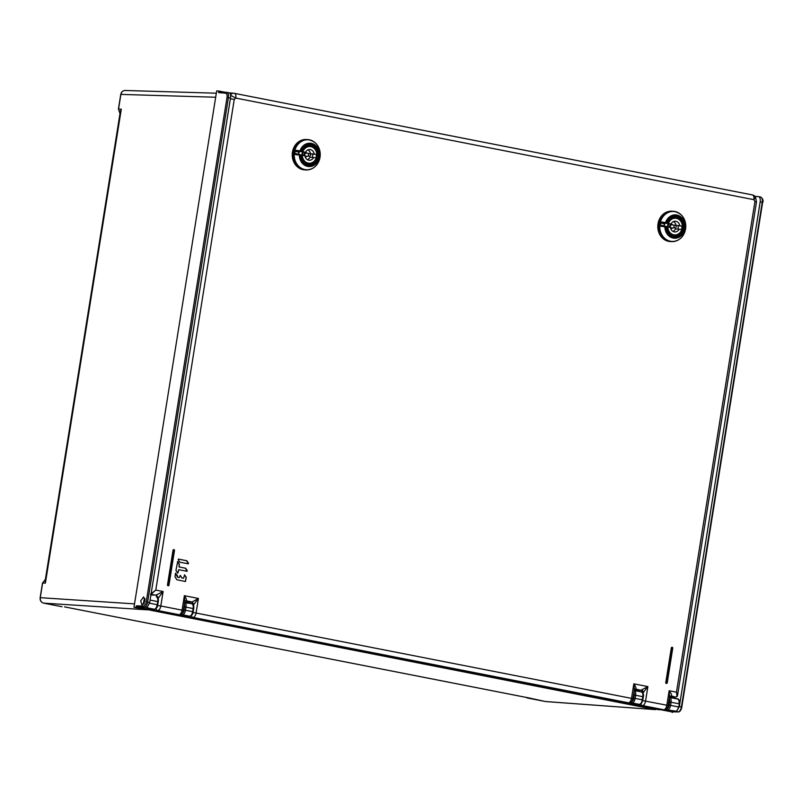 <?xml version="1.0" encoding="UTF-8"?>
<svg xmlns="http://www.w3.org/2000/svg" width="803" height="803" viewBox="0 0 803 803"><rect width="100%" height="100%" fill="white"/><g stroke="black" fill="none" stroke-linecap="round" stroke-linejoin="round"><path stroke-width="1.2" d="M655.459 709.621L545.347 701.511A1.044 0.522 101.1 0 1 545.317 701.511A1.044 0.522 101.1 0 1 545.287 701.501M527.23 697.958A1.044 0.522 -78.9 0 0 527.26 697.968L525.835 697.335M529.277 697.998L545.347 701.511L527.26 697.968A1.044 0.522 -78.9 0 0 527.3 697.978M64.521 606.867L530.08 698.158M226.898 92.395L228.835 92.777C230.341 93.138 230.893 94.895 230.491 98.056L228.423 97.655C228.765 94.553 228.172 92.777 226.627 92.345A1.044 0.903 95.2 0 0 226.546 92.335L219.56 91.703L218.577 92.576L218.807 91.03L216.69 90.93L133.981 607.259L146.819 609.879M133.981 607.259L136.108 607.389L136.359 605.843L137.092 607.058L144.159 607.219C145.805 606.958 146.959 605.291 147.611 602.2L149.679 602.611L147.09 607.47L144.159 607.219A1.044 0.893 91.3 0 1 143.426 606.014L136.359 605.843M655.328 709.601L136.108 607.389M42.609 583.139L45.4 579.395M120.018 113.514L118.553 109.017L121.293 109.208L120.34 111.476L45.149 580.96L45.38 583.139L42.619 583.058L40.27 597.743M120.882 94.463L120.892 94.403C121.584 91.622 123.17 90.337 125.669 90.538M218.807 91.03L224.559 92.154M545.779 701.571L655.569 709.631M672.362 711.86L672.252 712.522M671.73 711.839L659.785 709.551M758.684 196.675L760.561 197.046C762.027 197.468 762.589 199.224 762.228 202.326L760.16 201.924L679.348 706.469L676.638 711.307L667.474 709.882C668.959 709.651 669.993 708.146 670.585 705.375L678.545 706.931C677.963 709.711 676.919 711.217 675.423 711.448M636.759 690.429L636.94 691.072M635.775 704.843L633.617 704.271M632.995 704.251L625.386 702.806M636.277 690.239L636.638 691.012M634.25 690.54L641.376 691.935C643.333 693.2 643.976 694.826 643.323 696.823L643.183 696.833M641.336 691.925C642.631 692.387 643.123 693.973 642.812 696.683L643.323 696.823L642.822 699.965L642.31 699.825C641.727 702.605 640.714 704.111 639.268 704.351L632.704 704.241M625.467 702.826L632.091 702.946C633.557 702.705 634.571 701.2 635.153 698.419L642.31 699.825L642.812 696.683L635.655 695.278C635.966 692.567 635.474 690.981 634.169 690.52L634.139 690.52A1.044 0.913 -81 0 1 634.169 690.52M186.306 616.714L183.967 616.102M183.345 616.082L189.618 616.182C191.064 615.941 192.078 614.436 192.66 611.655L193.162 608.513C193.473 605.793 192.981 604.217 191.686 603.756L184.64 602.38L191.686 603.756M175.887 614.666L183.054 616.072M151.004 609.788L137.092 607.058M144.972 601.136L142.021 605.121L140.676 600.895L143.637 596.9L144.972 601.136M671.589 697.857L670.856 697.104M676.638 711.307L678.826 706.971L679.328 703.829C679.659 700.989 679.117 699.333 677.712 698.851L671.699 697.887M760.16 201.924C760.541 198.753 759.939 196.986 758.353 196.605L754.95 196.303M760.561 197.046L760.692 197.056C762.84 198.612 763.533 200.419 762.75 202.466L762.228 202.326L681.416 706.881C680.773 709.962 679.669 711.649 678.093 711.92A1.044 0.913 90.7 0 0 678.234 711.93L678.234 711.93A1.044 0.913 90.7 0 0 678.726 711.779M669.2 698.791A3.664 1.867 101.2 0 1 669.672 702.023L669.17 705.164L670.585 705.375L671.077 702.234C671.388 699.513 670.876 697.927 669.551 697.466A1.044 0.903 99.1 0 0 669.521 697.456L669.521 697.456A1.044 0.903 99.1 0 0 669.411 697.446L669.411 697.436M178.497 614.707L182.452 614.777C183.907 614.536 184.921 613.03 185.503 610.25L192.66 611.655M184.369 604.077A3.664 1.827 101.1 0 1 184.59 606.907L186.005 607.108C186.316 604.398 185.824 602.812 184.519 602.35M186.627 602.069L186.999 602.832M148.123 609.176L154.236 609.246C155.662 608.995 156.655 607.49 157.237 604.709L157.739 601.567C158.05 598.847 157.579 597.271 156.314 596.82L156.314 596.82C158.061 597.593 158.693 599.219 158.251 601.708L158.121 601.718M147.983 609.186L154.387 609.256A1.044 0.913 90.7 0 1 154.236 609.246L146.547 607.66M228.835 92.777L226.627 92.345M230.491 98.056L149.679 602.611M143.787 604.147A4.196 2.078 101.1 0 1 143.737 601.487A4.196 2.078 101.1 0 1 144.901 598.476M145.042 599.269A3.252 1.606 -78.9 0 0 144.219 603.455M677.712 698.851L669.592 697.466M669.632 697.476L677.501 699.022C678.846 699.483 679.358 701.069 679.047 703.789L669.672 702.023M146.477 609.788L43.563 603.123C41.154 602.36 40.07 600.554 40.28 597.683L134.523 603.886M669.1 241.362A15.197 13.169 -87.1 0 1 658.41 224.77A15.197 13.169 -87.1 0 1 672.272 211.209A15.197 13.169 92.9 0 0 658.53 223.846A15.197 13.169 92.9 0 0 670.716 241.562A15.197 13.169 -87.1 0 1 669.1 241.362M672.011 211.199A15.197 13.169 92.9 0 0 671.75 211.179A15.197 13.169 92.9 0 0 657.888 224.75A15.197 13.169 92.9 0 0 668.578 241.332A15.197 13.169 92.9 0 0 670.194 241.532A15.197 13.169 92.9 0 0 670.455 241.542M303.554 169.684A15.197 13.169 -87.1 0 1 292.864 153.092A15.197 13.169 -87.1 0 1 306.726 139.531A15.197 13.169 92.9 0 0 292.985 152.168A15.197 13.169 92.9 0 0 305.17 169.875A15.197 13.169 -87.1 0 1 303.554 169.684M306.465 139.521A15.197 13.169 92.9 0 0 306.204 139.501A15.197 13.169 92.9 0 0 292.342 153.072A15.197 13.169 92.9 0 0 303.032 169.654A15.197 13.169 92.9 0 0 304.648 169.855A15.197 13.169 92.9 0 0 304.909 169.865M685.23 228.704C685.481 227.47 685.571 227.54 685.481 228.905C685.16 230.12 685.069 230.049 685.23 228.704C685.481 227.47 685.571 227.54 685.481 228.905C685.16 230.12 685.069 230.049 685.23 228.704M665.386 222.923L664.573 223.846L660.237 222.893L661.692 221.999L666.038 222.652A11.262 9.766 -87.1 0 1 677.852 215.716A11.262 9.766 -87.1 0 1 684.728 228.554A11.262 9.766 -87.1 0 1 674.229 237.788A11.262 9.766 -87.1 0 1 665.376 226.787L666.279 226.968A10.218 8.853 92.9 0 0 673.637 236.664A10.218 8.853 92.9 0 0 683.875 228.162A10.218 8.853 92.9 0 0 676.648 216.479A10.218 8.853 92.9 0 0 666.942 222.832L665.697 223.164L665.587 222.501A11.684 10.128 -87.1 0 1 677.802 215.284A11.684 10.128 -87.1 0 1 684.999 228.524A11.684 10.128 -87.1 0 1 684.979 228.624A11.684 10.128 -87.1 0 1 674.088 238.21A11.684 10.128 -87.1 0 1 664.904 226.787L661.01 226.265L661.301 225.743L661.01 226.265L659.895 225.021L664.382 226.346M682.369 227.65L682.189 228.664M661.281 225.743L665.195 226.255L660.367 225.061A14.534 12.597 -87.1 0 1 660.528 223.896A14.534 12.597 -87.1 0 1 660.698 223.003L661.802 222.642L661.692 221.999M666.48 226.928L666.119 226.436L666.48 226.928A9.696 8.401 92.9 0 0 673.356 236.112A9.696 8.401 92.9 0 0 673.456 236.132A9.696 8.401 92.9 0 0 674.39 236.243A9.696 8.401 92.9 0 0 683.233 227.59A9.696 8.401 92.9 0 0 676.407 217.001A9.696 8.401 92.9 0 0 676.307 216.991A9.696 8.401 92.9 0 0 675.383 216.88C671.579 216.9 668.839 218.938 667.173 222.993A0.522 0.522 0 0 1 666.661 223.344L664.884 223.244L666.6 223.334L666.942 222.832L666.038 222.652L665.697 223.164L661.802 222.642L664.884 223.244L664.392 223.726A10.218 8.853 92.9 0 0 664.071 225.794L664.994 223.254M668.799 223.525A7.91 6.856 92.9 0 0 668.347 225.241A7.91 6.856 92.9 0 0 668.237 227.038L670.485 227.48A5.38 4.657 92.9 0 0 674.781 231.937A5.38 4.657 92.9 0 0 679.137 229.176L681.386 229.618A7.91 6.856 92.9 0 0 681.837 227.891A7.91 6.856 92.9 0 0 681.948 226.105L679.699 225.663A5.38 4.657 92.9 0 0 675.333 221.196A5.38 4.657 92.9 0 0 671.047 223.967L668.799 223.525M668.678 223.846L671.047 223.967M679.699 225.663L676.016 225.472A5.34 4.637 -87.1 0 0 673.486 221.548M676.016 225.472L681.948 226.105M678.294 225.914A7.91 6.856 -87.1 0 1 678.184 227.701A7.91 6.856 -87.1 0 1 677.842 229.106M672.974 231.394A5.34 4.637 -87.1 0 0 675.453 228.975L679.137 229.176M673.968 226.346A1.315 1.144 -87.1 0 1 676.216 226.787A1.315 1.144 -87.1 0 1 673.968 226.346M319.684 157.017C319.935 155.792 320.026 155.862 319.935 157.227C319.614 158.442 319.524 158.372 319.684 157.017C319.935 155.792 320.026 155.862 319.935 157.227C319.614 158.442 319.524 158.372 319.684 157.017M299.84 151.245L299.027 152.168L294.691 151.215L296.146 150.322L300.493 150.974A11.262 9.766 -87.1 0 1 312.307 144.028A11.262 9.766 -87.1 0 1 319.182 156.876A11.262 9.766 -87.1 0 1 308.683 166.111A11.262 9.766 -87.1 0 1 299.83 155.109L300.734 155.29A10.218 8.853 92.9 0 0 308.091 164.986A10.218 8.853 92.9 0 0 318.329 156.475A10.218 8.853 92.9 0 0 311.102 144.801A10.218 8.853 92.9 0 0 301.396 151.155L300.151 151.476L300.041 150.823A11.684 10.128 -87.1 0 1 312.257 143.607A11.684 10.128 -87.1 0 1 319.453 156.836A11.684 10.128 -87.1 0 1 319.433 156.946A11.684 10.128 -87.1 0 1 308.543 166.532A11.684 10.128 -87.1 0 1 299.358 155.109L295.464 154.577L295.755 154.066L295.464 154.577L294.35 153.343L298.836 154.668M316.824 155.973L316.643 156.987M300.613 154.768L294.821 153.383A14.534 12.597 -87.1 0 1 294.982 152.219A14.534 12.597 -87.1 0 1 295.153 151.315L296.257 150.964L296.146 150.322M300.934 155.25A9.696 8.401 92.9 0 0 307.81 164.434A9.696 8.401 92.9 0 0 307.91 164.454A9.696 8.401 92.9 0 0 308.844 164.555A9.696 8.401 92.9 0 0 317.687 155.902A9.696 8.401 92.9 0 0 310.861 145.323A9.696 8.401 92.9 0 0 310.761 145.303A9.696 8.401 92.9 0 0 309.838 145.202C306.033 145.223 303.293 147.26 301.627 151.315A0.522 0.522 0 0 1 301.115 151.667L299.338 151.566L301.055 151.657L301.396 151.155L300.493 150.974L300.151 151.476L296.257 150.964L299.338 151.566L298.857 152.048A10.218 8.853 92.9 0 0 298.525 154.106L299.449 151.576M303.253 151.847A7.91 6.856 92.9 0 0 302.801 153.564A7.91 6.856 92.9 0 0 302.691 155.36L304.939 155.792A5.38 4.657 92.9 0 0 309.235 160.259A5.38 4.657 92.9 0 0 313.592 157.498L315.84 157.93A7.91 6.856 92.9 0 0 316.292 156.214A7.91 6.856 92.9 0 0 316.402 154.427L314.154 153.985A5.38 4.657 92.9 0 0 309.787 149.519A5.38 4.657 92.9 0 0 305.501 152.289L303.253 151.847M303.132 152.168L305.501 152.289M314.154 153.985L310.47 153.785A5.34 4.637 -87.1 0 0 307.94 149.87M310.47 153.785L316.402 154.427M312.748 154.236A7.91 6.856 -87.1 0 1 312.638 156.023A7.91 6.856 -87.1 0 1 312.297 157.428M307.429 159.717A5.34 4.637 -87.1 0 0 309.908 157.298L313.592 157.498M308.422 154.668A1.315 1.144 -87.1 0 1 310.671 155.109A1.315 1.144 -87.1 0 1 308.422 154.668M188.123 563.806L186.667 560.745L178.366 559.109M186.928 571.284L185.473 568.223L179.039 566.958L179.109 564.067L177.533 561.558M178.718 569.688L177.664 573.181L175.947 570.391L177.664 561.678M180.494 575.53L181.749 577.909L183.516 578.331L181.93 577.919L180.263 575.39L179.39 577.518L177.593 577.166L177.453 575.641L175.466 573.392L175.014 576.755L176.79 579.716L185.433 581.513L186.276 577.367L184.6 574.838L183.516 578.331M179.169 577.508L177.403 577.156L175.676 573.111M185.322 581.492L186.135 577.608L184.509 574.848M230.381 98.789L234.265 99.361L235.831 98.086L230.551 95.266M755.533 197.046L753.876 199.676L754.95 201.463L756.496 201.884L677.531 695.609L675.684 697.155L671.238 695.98C672.221 695.639 671.519 693.902 669.14 690.751L669.541 696.653L668.116 705.556L666.831 705.205C666.249 707.985 665.245 709.501 663.8 709.742L658.892 709.701M672.061 647.308A0.783 0.683 92.9 0 0 671.298 647.961L665.757 682.56A0.783 0.683 92.9 0 0 666.44 683.473M167.496 584.855L168.941 585.126A0.783 0.683 -87.1 0 1 168.228 585.778L168.128 585.768A0.783 0.683 92.9 0 1 167.496 584.855L173.026 550.256A0.783 0.683 92.9 0 1 173.739 549.603L173.839 549.603A0.783 0.683 -87.1 0 1 174.472 550.507L168.941 585.106M178.176 559.651L179.802 562.17L188.223 563.826L188.494 563.274L186.868 560.755L178.447 559.099L178.176 559.651M177.975 572.89L178.748 569.688L187.029 571.304L187.3 570.762L185.674 568.233L179.22 566.968L179.3 564.077L177.854 561.688M184.841 601.116L186.075 600.805C187.029 600.463 186.467 598.757 184.369 595.685L184.841 601.136L183.345 610.491L182.06 610.15C181.478 612.93 180.474 614.436 179.029 614.676L174.121 614.646M193.613 605.934L193.874 604.318L192.078 601.989L186.075 600.805M192.078 601.989L198.421 598.446L196.113 612.9C195.541 615.68 194.507 617.196 193.021 617.427L187.44 617.326L623.008 702.735L628.849 702.856A2.62 2.279 -89.2 0 1 628.508 702.816L193.021 617.427A2.62 2.258 -88.9 0 1 191.275 615.62M192.8 604.599L193.874 604.318L198.421 598.446L184.369 595.685L182.06 610.15L160.801 605.984C160.229 608.754 159.205 610.27 157.739 610.511A2.62 2.258 -88.9 0 1 155.953 608.624M187.33 603.465L188.012 602.461M185.884 616.132L187.44 617.326M623.008 702.735L628.508 702.816C629.933 702.575 630.937 701.059 631.529 698.289L633.838 683.825L634.31 689.265L635.544 688.944C636.498 688.593 635.936 686.886 633.838 683.825L647.891 686.585L645.572 701.039C645 703.819 643.976 705.325 642.51 705.566A2.62 2.258 -88.9 0 1 640.784 703.9M637.452 691.172L636.237 690.229L640.804 690.319L635.544 688.944M642.3 692.387A2.098 1.807 91.1 0 0 640.804 690.319L647.891 686.585L643.344 692.447A2.098 1.676 61.8 0 0 641.547 690.118M636.879 691.092L637.221 690.59M636.237 690.229L634.219 689.837M184.75 601.698L187.982 603.033M150.583 609.216L152.108 610.4L173.558 614.606M675.895 697.134L669.491 696.934M635.374 704.301L636.879 705.456L658.33 709.661M156.274 595.003L158.482 597.934L163.119 591.52L156.274 595.003L150.884 595.083M642.701 700.587L666.831 705.205L669.14 690.751L676.467 692.186L677.009 696.442C677.893 696.01 677.712 694.595 676.467 692.186L754.95 201.463M669.973 696.171L671.238 695.98M150.482 594.17L155.792 590.085L163.119 591.52L160.801 605.984L157.619 605.502M151.426 593.859L155.792 590.085L234.265 99.361M62.052 606.717L43.533 603.113A1.044 0.522 -78.9 0 0 43.533 603.113A1.044 0.522 -78.9 0 0 43.563 603.123L61.63 606.656A1.044 0.522 101.1 0 1 61.59 606.656A1.044 0.522 101.1 0 1 61.55 606.646M121.293 109.208L45.38 583.139M215.676 97.233L120.892 94.403L118.543 109.067M675.795 711.468L678.093 711.92L671.428 711.839M660.678 709.732L667.474 709.882A1.044 0.893 91.3 0 1 666.741 708.678L666.661 708.678M669.17 705.164A3.664 1.867 101.2 0 1 666.741 708.678M639.921 704.201A1.044 0.913 -89 0 1 639.268 704.351L632.091 702.946A1.044 0.903 -88.9 0 1 631.359 701.752M633.738 698.219L634.24 695.077L635.655 695.278L635.153 698.419L633.738 698.219A3.664 1.827 101.1 0 1 631.369 701.742M633.878 691.975A3.664 1.827 101.1 0 1 634.24 695.077M642.681 699.975L642.822 699.965C642.049 702.926 640.914 704.402 639.409 704.372L632.844 704.261M218.577 92.576L225.573 93.198A4.196 2.138 101.2 0 1 227.018 97.454L146.206 601.999A4.196 2.138 101.2 0 1 143.426 606.014M226.767 92.365L226.546 92.335A1.044 0.903 95.2 0 0 225.573 93.198M226.466 92.325L219.641 91.713M671.82 697.124L671.699 697.877M762.609 202.476L681.797 707.031M679.348 706.469L681.928 707.021C680.984 710.414 679.75 712.06 678.234 711.93L671.579 711.849M679.328 703.829L678.826 706.971M181.96 613.542A3.664 1.827 101.1 0 0 184.088 610.049L184.59 606.907M181.699 613.803A1.044 0.903 -88.9 0 0 182.452 614.777L189.618 616.182A1.044 0.913 91 0 0 190.271 616.021M184.088 610.049L185.503 610.25L186.005 607.108L193.533 608.664M150.091 600.072L158.251 601.708L157.749 604.84C157.709 606.998 156.585 608.463 154.387 609.256A1.044 0.913 90.7 0 0 154.939 609.055M146.206 601.999L147.611 602.2L228.423 97.655L227.018 97.454M149.569 603.204L157.237 604.709M679.368 239.254A15.197 13.169 -87.1 0 1 671.679 241.613A15.197 13.169 -87.1 0 1 659.504 223.896A15.197 13.169 -87.1 0 1 659.514 223.806A15.197 13.169 -87.1 0 1 673.235 211.259A15.197 13.169 -87.1 0 1 680.643 214.391M659.996 223.856A14.996 12.999 92.9 0 0 659.976 223.947A14.996 12.999 92.9 0 0 670.364 241.221A14.996 12.999 92.9 0 0 685.541 229.046A14.996 12.999 92.9 0 0 685.551 228.955A14.996 12.999 92.9 0 0 675.172 211.681A14.996 12.999 92.9 0 0 659.996 223.856M659.895 225.021A14.956 12.968 -87.1 0 1 660.036 223.947A14.956 12.968 -87.1 0 1 660.056 223.816A14.956 12.968 -87.1 0 1 660.237 222.893M674.39 236.243C669.491 235.309 666.881 232.208 666.55 226.938A0.522 0.522 0 0 0 666.119 226.436L665.235 226.265A0.522 0.522 0 0 0 665.185 226.255M675.383 216.88A9.696 8.401 92.9 0 0 667.132 222.933M664.573 223.846A9.696 8.401 92.9 0 0 664.262 225.804M682.299 228.002A8.572 7.428 -87.1 0 1 679.157 233.593A8.572 7.428 -87.1 0 1 674.6 235.128A8.572 7.428 -87.1 0 1 667.674 225.131A8.572 7.428 -87.1 0 1 667.684 225.071A8.572 7.428 -87.1 0 1 667.694 225.041A8.572 7.428 -87.1 0 1 675.484 218.004A8.572 7.428 -87.1 0 1 682.299 227.982M682.219 227.972A8.361 7.247 -87.1 0 1 673.777 234.807A8.361 7.247 -87.1 0 1 667.955 225.171A8.361 7.247 -87.1 0 1 676.407 218.326A8.361 7.247 -87.1 0 1 682.219 227.972M672.773 224.96A2.078 1.797 92.9 0 0 669.832 227.349M670.646 228.263A2.078 1.797 92.9 0 0 672.623 227.932M675.223 225.262L671.85 224.85A1.556 1.345 92.9 0 0 670.364 226.135A1.556 1.345 92.9 0 0 671.689 227.952L675.092 227.881M313.822 167.576A15.197 13.169 -87.1 0 1 306.134 169.925A15.197 13.169 -87.1 0 1 293.958 152.209A15.197 13.169 -87.1 0 1 293.968 152.128A15.197 13.169 -87.1 0 1 307.69 139.581A15.197 13.169 -87.1 0 1 315.097 142.703M294.45 152.179A14.996 12.999 92.9 0 0 294.43 152.259A14.996 12.999 92.9 0 0 304.819 169.543A14.996 12.999 92.9 0 0 319.995 157.368A14.996 12.999 92.9 0 0 320.016 157.278A14.996 12.999 92.9 0 0 309.627 140.003A14.996 12.999 92.9 0 0 294.45 152.179M294.35 153.343A14.956 12.968 -87.1 0 1 294.49 152.269A14.956 12.968 -87.1 0 1 294.51 152.138A14.956 12.968 -87.1 0 1 294.691 151.215M308.844 164.555C303.946 163.631 301.336 160.53 301.005 155.26A0.522 0.522 0 0 0 300.583 154.758L299.69 154.588A0.522 0.522 0 0 0 299.639 154.577L295.745 154.056M309.838 145.202A9.696 8.401 92.9 0 0 301.587 151.255M299.027 152.168A9.696 8.401 92.9 0 0 298.716 154.126M316.753 156.314A8.572 7.428 -87.1 0 1 313.612 161.905A8.572 7.428 -87.1 0 1 309.055 163.451A8.572 7.428 -87.1 0 1 302.129 153.453A8.572 7.428 -87.1 0 1 302.139 153.383A8.572 7.428 -87.1 0 1 309.938 146.327A8.572 7.428 -87.1 0 1 316.753 156.304M316.673 156.284A8.361 7.247 -87.1 0 1 308.232 163.129A8.361 7.247 -87.1 0 1 302.41 153.493A8.361 7.247 -87.1 0 1 310.861 146.648A8.361 7.247 -87.1 0 1 316.673 156.284M307.228 153.283A2.078 1.797 92.9 0 0 304.287 155.672M305.1 156.575A2.078 1.797 92.9 0 0 307.077 156.254M309.677 153.584L306.304 153.172A1.556 1.345 92.9 0 0 304.819 154.457A1.556 1.345 92.9 0 0 306.144 156.264L309.546 156.204M756.496 201.884L755.503 197.006A4.718 4.718 0 0 0 752.441 194.928A4.718 2.329 -78.9 0 1 753.876 199.676L235.831 98.086A4.718 2.329 101.1 0 0 234.396 93.339A4.718 4.718 0 0 0 233.904 93.268A4.718 4.055 -84.9 0 1 234.265 93.329A4.718 2.329 101.1 0 1 234.396 93.339L752.441 194.928A4.718 2.329 -78.9 0 0 752.321 194.908L234.516 93.369M193.041 612.438L632.814 698.63L634.541 689.094M643.143 693.692L643.344 692.447A6.815 3.423 -78.9 0 1 642.611 692.708M173.91 614.636L179.38 614.717A2.62 2.279 -89.2 0 1 179.029 614.676L157.739 610.511L152.108 610.4M158.261 599.299L158.482 597.934L157.418 598.195M157.438 597.442A2.62 2.258 91.1 0 0 155.581 595.174L151.014 594.27M230.481 94.895A4.718 4.055 -84.9 0 1 233.904 93.268L229.186 92.847M670.375 697.104L675.755 697.165L677.531 695.609M670.224 696.121L670.575 696.161A2.62 2.279 90.8 0 0 670.073 696.121M658.681 709.701L664.151 709.772A2.62 2.279 -89.2 0 1 663.8 709.742L642.51 705.566L636.879 705.456M186.768 602.089L191.335 602.18A2.098 1.807 91.1 0 1 192.82 604.378M666.39 683.473L667.253 682.821L672.623 648.182L667.203 682.831A0.783 0.683 -87.1 0 1 665.868 682.56L671.398 647.961A0.783 0.683 -87.1 0 1 672.743 648.212L667.213 682.811M667.092 682.781L666.289 682.62L671.82 648.031L672.623 648.182M665.757 682.56L666.289 682.62M671.82 648.031L671.298 647.961M174.472 550.527L168.981 585.116L168.228 585.778A0.783 0.683 -87.1 0 1 167.596 584.855L173.026 550.256M173.558 550.326L173.127 550.256A0.783 0.683 -87.1 0 1 173.839 549.603L174.512 550.517L173.558 550.326L168.018 584.915M168.831 585.076L174.361 550.477M527.26 697.968L525.754 697.325M529.689 698.088L64.621 606.897M43.533 603.113C41.053 602.33 39.919 600.524 40.15 597.693L42.489 583.088L45.4 579.375M120.008 113.564L118.422 109.017L120.761 94.413C121.323 91.923 122.769 90.619 125.097 90.478M634.209 690.53L641.376 691.935M183.194 616.092L189.759 616.202C191.967 615.439 193.111 613.974 193.172 611.796L193.674 608.654C194.115 606.175 193.473 604.549 191.736 603.766M187.089 602.19L187.3 602.892M760.692 197.056L758.594 196.655M216.318 93.208L125.087 90.478M670.194 241.532L671.679 241.613C679.077 241.301 683.704 237.086 685.561 228.965C686.153 218.848 682.048 212.946 673.235 211.259L671.75 211.179M304.648 169.855L306.134 169.925C313.531 169.614 318.159 165.408 320.016 157.288C320.608 147.17 316.502 141.268 307.69 139.581L306.204 139.501M666.119 226.436L665.215 226.255M671.499 217.764L675.484 218.004C680.372 218.968 682.65 222.301 682.329 227.992C681.275 232.559 678.706 234.928 674.6 235.128L670.615 234.958M305.953 146.086L309.938 146.327C314.826 147.29 317.105 150.623 316.784 156.314C315.73 160.871 313.16 163.25 309.055 163.451L305.07 163.28M628.849 702.856C631.058 702.806 632.383 701.4 632.814 698.63M670.023 696.141L669.531 696.683M664.151 709.772C666.339 709.742 667.654 708.336 668.116 705.556M179.38 614.717C181.558 614.686 182.883 613.281 183.345 610.491M672.784 648.222L672.001 647.308"/></g></svg>
